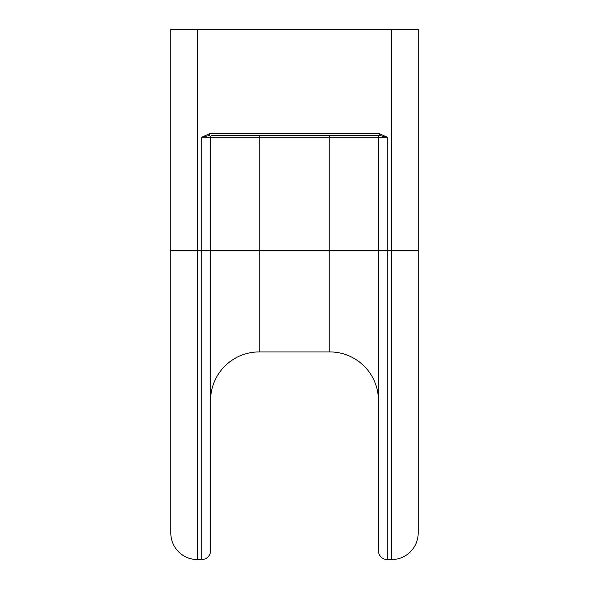 <?xml version="1.0" encoding="UTF-8"?>
<svg xmlns="http://www.w3.org/2000/svg" width="589" height="589" viewBox="0 0 589 589"><rect width="100%" height="100%" fill="white"/><g stroke="black" fill="none" stroke-linecap="round" stroke-linejoin="round"><path stroke-width="0.88" d="M280.806 135.47L308.194 135.47L280.806 135.47M367.676 135.47L221.324 135.47L379.368 135.47L379.368 133.703L209.632 133.703L201.732 137.237L209.632 135.47L209.632 133.703M418.19 250.325L418.19 29.45L391.685 29.45L391.685 250.325L418.19 250.325L418.19 533.045A26.505 26.505 0 0 1 391.685 559.55L387.267 559.55A8.835 8.835 0 0 1 378.433 550.715L378.433 250.325L387.267 250.325L387.267 137.237L379.368 133.703M376.666 135.47A1.767 1.767 0 0 1 378.433 137.237L378.433 250.325L329.84 250.325L329.84 137.237L387.267 137.237L379.368 135.47L212.334 135.47A1.767 1.767 0 0 0 210.567 137.237L259.16 137.237L259.16 250.325L210.567 250.325L210.567 137.237L201.732 137.237L201.732 250.325L210.567 250.325L210.567 550.715A8.835 8.835 0 0 1 201.732 559.55L197.315 559.55L197.315 29.45L170.81 29.45L170.81 533.045A26.505 26.505 0 0 0 197.315 559.55A26.505 26.505 0 0 1 170.81 533.045M197.315 29.45L391.685 29.45M378.433 400.52A48.592 48.592 0 0 0 329.84 351.928L329.84 250.325L259.16 250.325L259.16 351.928L329.84 351.928M210.567 400.52A48.592 48.592 0 0 1 259.16 351.928A48.592 48.592 0 0 0 210.567 400.52M387.267 559.55L387.267 250.325L391.685 250.325L391.685 559.55M210.567 550.715A8.835 8.835 0 0 1 201.732 559.55L201.732 250.325L170.81 250.325M259.16 135.47L259.16 137.237L329.84 137.237L329.84 135.47"/></g></svg>
